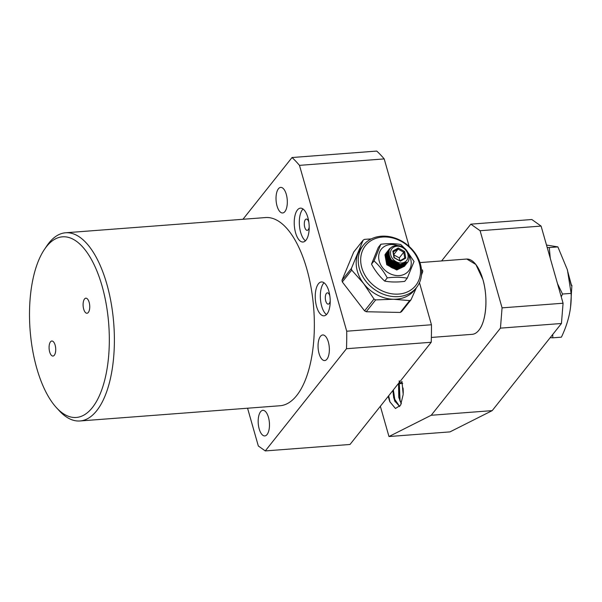 <?xml version="1.0" encoding="UTF-8"?>
<svg xmlns="http://www.w3.org/2000/svg" width="602" height="602" viewBox="0 0 602 602"><rect width="100%" height="100%" fill="white"/><g stroke="black" fill="none" stroke-linecap="round" stroke-linejoin="round"><path stroke-width="0.9" d="M431.363 337.444L472.171 334.336A37.745 16.427 -94.4 0 0 472.517 334.298A37.745 16.427 -94.4 0 0 474.353 333.824A37.745 16.427 -94.4 0 0 485.498 293.302A37.745 16.427 -94.4 0 0 466.791 259.041A37.745 16.427 -94.4 0 0 466.445 259.056L419.948 262.592M568.958 276.047L571.388 285.047M570.545 307.11L571.9 285.318L571.23 285.175L568.988 276.198M567.423 270.336L571.464 285.491M392.978 390.382L393.813 397.779L394.746 400.97L399.705 406.576L393.7 397.787L392.873 390.517M401.293 403.784L398.787 397.403L398.524 383.399M401.338 403.671L398.9 397.395L398.674 383.218M403.242 393.181L403.054 387.981M403.25 392.015L403.152 389.185M388.222 396.364L389.772 401.639L395.461 408.487L400.578 405.251L403.189 394.461L401.97 381.442L400.24 383.617L399.698 381.924M400.24 383.617L402.723 383.429M478.861 330.235C486.265 321.543 488.207 297.26 482.917 279.569L475.836 264.459L466.791 259.041M441.597 260.944L470.832 224.155L531.829 219.512L541.093 226.081L563.073 303.227L561.448 323.492L492.21 410.624L449.972 431.89L388.975 436.533L380.351 406.275M492.21 410.624L431.213 415.267L388.975 436.533M561.448 323.492L500.45 328.135L431.213 415.267M563.073 303.227L502.068 307.863L500.45 328.135M541.093 226.081L480.095 230.724L502.068 307.863M470.832 224.155L480.095 230.724M388.952 399.081L388.35 396.206M399.179 380.788L400.097 401.082M393.362 389.9L395.123 401.812M388.681 395.792L389.983 402.038M557.49 283.617L562.516 294.032L561.252 296.831M552.756 334.434L552.802 337.82L561.403 337.165C568.536 322.273 571.772 307.675 571.117 293.377L562.516 294.032M547.18 247.445L549.272 247.557L550.273 258.288M546.496 245.044L557.881 246.903L567.43 269.922L571.117 293.377M557.881 246.903L549.272 247.557M552.802 337.82L550.183 337.669M44.39 249.484L46.738 245.992A94.371 41.064 85.6 0 1 48.912 243.012A94.371 41.064 85.6 0 1 65.641 232.771A94.371 41.064 85.6 0 1 106.825 284.054A94.371 41.064 85.6 0 1 96.689 410.722A94.371 41.064 85.6 0 1 79.961 420.971A94.371 41.064 85.6 0 1 59.274 410.752L56.43 407.659A90.601 39.423 85.6 0 1 30.1 330.114A90.601 39.423 85.6 0 1 44.39 249.484A90.601 39.423 85.6 0 1 46.482 246.624A90.601 39.423 85.6 0 1 102.069 286.025A90.601 39.423 85.6 0 1 92.339 407.622A90.601 39.423 85.6 0 1 56.43 407.659M79.961 420.971L279.907 405.756A94.371 41.064 -94.4 0 0 306.772 268.838A94.371 41.064 -94.4 0 0 265.587 217.555L65.641 232.771M318.428 283.79A16.984 7.39 -94.4 0 0 315.809 303.115A16.984 7.39 -94.4 0 0 324.011 315.817A16.984 7.39 -94.4 0 0 327.021 313.973A16.984 7.39 -94.4 0 0 329.64 294.649A16.984 7.39 -94.4 0 0 321.438 281.947A16.984 7.39 -94.4 0 0 318.428 283.79M324.057 282.789A16.984 7.39 -94.4 0 0 323.507 283.399A16.984 7.39 -94.4 0 0 320.497 299.788A16.984 7.39 -94.4 0 0 326.472 314.59M297.403 210A16.984 7.39 -94.4 0 0 294.792 229.324A16.984 7.39 -94.4 0 0 302.994 242.027A16.984 7.39 -94.4 0 0 306.004 240.183A16.984 7.39 -94.4 0 0 308.615 220.851A16.984 7.39 -94.4 0 0 300.413 208.149A16.984 7.39 -94.4 0 0 297.403 210M303.039 208.999A16.984 7.39 -94.4 0 0 302.49 209.609A16.984 7.39 -94.4 0 0 299.48 225.998A16.984 7.39 -94.4 0 0 305.455 240.792M260.583 411.715A12.838 5.584 -94.4 0 0 258.604 426.321A12.838 5.584 -94.4 0 0 264.805 435.923A12.838 5.584 -94.4 0 0 267.077 434.524A12.838 5.584 -94.4 0 0 269.049 419.925A12.838 5.584 -94.4 0 0 262.856 410.323A12.838 5.584 -94.4 0 0 260.583 411.715M320.46 336.36A12.838 5.584 -94.4 0 0 318.481 350.966A12.838 5.584 -94.4 0 0 324.681 360.56A12.838 5.584 -94.4 0 0 326.954 359.168A12.838 5.584 -94.4 0 0 328.933 344.562A12.838 5.584 -94.4 0 0 322.732 334.968A12.838 5.584 -94.4 0 0 320.46 336.36M278.417 188.78A12.838 5.584 -94.4 0 0 276.446 203.386A12.838 5.584 -94.4 0 0 282.639 212.98A12.838 5.584 -94.4 0 0 284.919 211.588A12.838 5.584 -94.4 0 0 286.891 196.982A12.838 5.584 -94.4 0 0 280.698 187.388A12.838 5.584 -94.4 0 0 278.417 188.78M54.308 355.24A7.548 3.288 85.6 0 1 52.976 356.06A7.548 3.288 85.6 0 1 49.326 350.417A7.548 3.288 85.6 0 1 50.485 341.823A7.548 3.288 85.6 0 1 51.825 341.003A7.548 3.288 85.6 0 1 55.474 346.654A7.548 3.288 85.6 0 1 54.308 355.24M88.336 312.423A7.548 3.288 85.6 0 1 86.997 313.243A7.548 3.288 85.6 0 1 83.347 307.599A7.548 3.288 85.6 0 1 84.513 299.006A7.548 3.288 85.6 0 1 85.853 298.193A7.548 3.288 85.6 0 1 89.495 303.837A7.548 3.288 85.6 0 1 88.336 312.423M329.828 295.853A5.659 2.461 -94.4 0 0 327.375 292.85A5.659 2.461 -94.4 0 0 326.374 293.46A5.659 2.461 -94.4 0 0 325.501 299.909A5.659 2.461 -94.4 0 0 328.24 304.138A5.659 2.461 -94.4 0 0 329.241 303.528A5.659 2.461 -94.4 0 0 330.205 300.804M308.811 222.063A5.659 2.461 -94.4 0 0 306.358 219.06A5.659 2.461 -94.4 0 0 304.747 227.27A5.659 2.461 -94.4 0 0 307.216 230.348A5.659 2.461 -94.4 0 0 309.187 227.014M242.967 219.271L292.03 157.528A167.981 73.098 85.6 0 1 299.48 165.362L346.722 331.213A167.981 73.098 85.6 0 1 346.489 348.716L265.279 450.921L258.326 445.992L247.565 408.216M265.279 450.921L350.003 444.472L431.213 342.267L346.489 348.716M431.213 342.267A167.981 73.098 -94.4 0 0 431.446 324.764L346.722 331.213M431.446 324.764L419.466 282.692M409.134 246.421L384.204 158.913L299.48 165.362M384.204 158.913A167.981 73.098 -94.4 0 0 376.754 151.079L292.03 157.528M414.116 252.644A32.087 26.149 -141.5 0 1 409.104 291.067A32.087 26.149 -141.5 0 1 367.077 278.47A32.087 26.149 -141.5 0 1 372.089 240.047A32.087 26.149 -141.5 0 1 414.116 252.644M365.008 280.088A33.975 27.692 38.5 0 0 416.516 287.553A33.975 27.692 38.5 0 0 414.823 252.742A33.975 27.692 38.5 0 0 363.315 245.277A33.975 27.692 38.5 0 0 365.008 280.088M387.899 263.48L392.843 267.408M392.248 267.107A9.436 7.691 38.5 0 0 388.501 264.195A9.436 7.691 38.5 0 1 392.248 267.107M386.83 261.885L387.997 262.186M388.711 262.449L389.75 262.939M391.947 264.466L393.663 266.377M387.387 262.788L388.967 263.428M390.683 264.481L391.225 264.91M392.647 266.347L393.64 267.755M386.236 260.689L387.139 260.771M386.206 255.451A9.978 8.135 38.5 0 1 386.77 254.383L387.65 260.869L388.809 261.163M386.559 261.388L387.605 261.592M388.207 261.757L389.644 262.329M393.467 265.316L394.461 266.724M385.972 259.68L386.634 259.65M387.048 259.658L387.959 259.74M387.041 253.991A9.978 8.135 38.5 0 1 387.583 253.367L388.471 259.846L389.268 260.019M386.07 260.282L386.92 260.312M387.379 260.365L388.418 260.561M389.02 260.734L389.404 260.862M385.724 258.822L386.318 258.709M386.68 258.664L387.455 258.627M387.869 258.627L388.772 258.717M385.957 256.7A9.722 7.924 38.5 0 0 385.762 259.342L386.499 259.274M386.89 259.259L387.733 259.281M388.192 259.334L389.185 259.522M386.8 254.029L386.446 257.799L387.139 257.686M387.5 257.641L388.267 257.596M385.724 258.506L386.236 258.386M386.582 258.326L387.312 258.243M387.703 258.228L388.553 258.258M389.11 257.152A9.436 7.691 38.5 0 0 388.501 257.152M388.117 257.182A9.436 7.691 38.5 0 0 387.387 257.272L388.132 257.212M387.078 257.483L386.386 257.543L387.048 257.355A9.436 7.691 38.5 0 0 386.386 257.521L387.033 257.28M388.523 257.197L389.058 257.212M394.092 267.025L394.664 268.108M394.98 266.129L395.484 267.077M395.687 267.551L395.988 268.424M394.769 267.28L395.213 268.259M396.5 266.528L396.808 267.401M396.921 267.807L397.072 268.575M395.634 266.34L396.033 267.228M396.191 267.672L396.432 268.5M397.32 265.497L397.621 266.37M397.734 266.776L397.892 267.551M397.945 267.913L397.99 268.62M396.658 265.753L396.846 266.204M397.011 266.641L397.252 267.469M397.335 267.86L397.448 268.605M398.268 264.827L398.441 265.347M398.554 265.753L398.705 266.52M398.757 266.889L398.81 267.597M398.81 267.935L398.772 268.605M397.824 265.617L398.065 266.445M398.148 266.837L398.261 267.574M398.291 267.935L398.306 268.62M399.284 268.5A9.436 7.691 38.5 0 0 399.367 267.913M399.389 267.589A9.436 7.691 38.5 0 0 399.389 266.912M399.374 266.566A9.436 7.691 38.5 0 0 399.276 265.836M399.209 265.459A9.436 7.691 38.5 0 0 398.923 264.451M398.652 264.609L398.885 265.414M398.968 265.806L399.081 266.551M399.111 266.904L399.126 267.597M399.111 267.928L399.043 268.582A9.722 7.924 38.5 0 0 400.932 267.687M363.315 245.277L361.275 247.843A33.975 27.692 38.5 0 0 358.07 253.291A33.975 27.692 38.5 0 0 362.968 282.654A33.975 27.692 38.5 0 0 363.646 283.565A33.975 27.692 38.5 0 0 393.452 299.254A33.975 27.692 38.5 0 0 414.477 290.119L416.516 287.553M387.364 257.189L388.072 257.046A9.278 7.563 -141.5 0 0 387.357 257.167M393.106 268.274A9.436 7.691 38.5 0 0 392.835 267.867A9.436 7.691 38.5 0 1 393.106 268.274M371.268 238.904L364.496 239.363A38.694 31.537 -141.5 0 0 363.141 240.175L351.41 268.409A38.694 31.537 -141.5 0 0 351.718 270.102L363.646 283.565L373.992 299.021A38.694 31.537 -141.5 0 0 375.656 299.901L393.452 299.254L409.661 300.601A38.694 31.537 -141.5 0 0 411.016 299.781L416.411 287.681M421.475 275.061L422.754 271.555A38.694 31.537 -141.5 0 0 422.438 269.862M375.656 299.901L366.242 311.746L400.247 312.446L409.661 300.601M411.016 299.781L401.602 311.625L400.247 312.446M351.718 270.102L342.305 281.947L364.579 310.873L373.992 299.021M363.141 240.175L353.728 252.027L341.996 280.254L351.41 268.409M366.242 311.746L364.579 310.873M342.305 281.947L341.996 280.254M389.381 265.083L391.119 266.438M392.338 267.634L392.797 268.153M391.368 247.287L388.222 250.733L390.006 260.643L399.999 265.881L407.411 262.6M400.383 265.542A11.325 9.233 38.5 0 0 407.494 262.495A11.325 9.233 38.5 0 0 409.059 255.85A11.325 9.233 38.5 0 0 406.801 250.725C400.812 241.906 386.537 245.172 388.915 254.819C389.938 259.01 392.617 261.968 396.936 263.684C400.774 265.008 403.972 264.541 406.531 262.284L400.292 265.535L390.307 260.342L388.478 250.424L389.456 248.784L392.384 246.572M404.597 266.122L397.027 269.651L387.041 264.451L385.212 254.541L386.191 252.893L384.956 254.842L386.74 264.76L396.733 269.989L404.446 266.28M387.628 251.523L388.012 251.267M388.207 251.147L389.088 250.695L389.283 258.815M389.268 250.176L388.365 250.71M387.169 251.711L385.769 253.818L387.553 263.729L397.553 268.959L405.266 265.256M405.417 265.091L397.847 268.62L387.854 263.428L386.025 253.51L387.289 251.531M388.448 250.5L389.381 249.92M389.637 249.394L388.636 250.086M387.989 250.688L386.589 252.787L388.373 262.698L398.366 267.935L405.831 264.587M406.23 264.067L398.659 267.597L388.674 262.397L386.845 252.486L388.109 250.507M388.734 249.89L389.787 249.123M390.186 248.528L388.96 249.499M388.802 249.657L387.402 251.764L389.185 261.674L399.186 266.904L406.899 263.202M407.05 263.036L399.48 266.566L389.486 261.366L387.658 251.455L388.93 249.476M389.073 249.318L390.457 248.19M404.567 266.099L404.792 265.715M404.898 265.52L405.093 265.121M405.184 264.91L405.342 264.481M405.537 264.353L405.364 264.775M405.266 264.978L405.063 265.377M404.958 265.565L404.725 265.941M405.387 265.068L405.613 264.692M405.71 264.496L405.906 264.09M406.087 263.954L405.883 264.346M407.998 254.924A9.436 7.691 -141.5 0 1 400.699 262.999A9.436 7.691 -141.5 0 1 390.615 254.262A9.436 7.691 -141.5 0 1 397.914 246.195A9.436 7.691 -141.5 0 1 407.998 254.924M386.619 261.501A9.436 7.691 -141.5 0 1 387.665 261.697M388.275 261.862A9.436 7.691 -141.5 0 1 389.66 262.389M393.603 265.392A9.436 7.691 -141.5 0 1 394.603 266.776M394.912 267.326A9.436 7.691 -141.5 0 1 395.356 268.289M406.531 262.284L400.307 264.541L391.044 259.665L388.884 254.646M388.079 255.745L389.125 250.582L387.921 252.411M403.679 265.301L399.803 266.566M387.259 256.776L387.62 252.998M387.951 252.238L388.651 251.124M404.454 264.97L403.588 265.806M402.858 266.325L398.991 267.597M387.131 253.261L387.726 252.298L387.101 253.442M387.997 251.96L389.005 250.996M405.146 263.345L404.988 263.789M404.378 265.008L403.393 265.888M403.641 266.001L402.768 266.837M402.046 267.356L398.17 268.62M385.626 258.83L385.987 255.052M386.311 254.292L386.913 253.329M387.711 252.388L387.184 252.975L387.703 252.441M387.951 252.215L388.877 251.553M404.521 263.653L404.378 264.203M404.025 265.166L403.739 265.738M403.558 266.039L403.114 266.678M386.424 257.701L387.131 257.656M388.651 258.694L387.838 258.567M387.417 258.529L386.627 258.499M386.266 258.514L385.724 258.551M388.237 257.498L387.568 257.475M403.189 266.581L402.58 266.912M403.791 265.715L404.1 265.136M404.491 264.135L404.642 263.601M388.9 251.448L387.959 252.148M386.905 253.352L386.288 254.465M385.95 255.421L386.838 261.9M394.709 268.116L397.169 268.477L401.654 267.491M405.093 263.706L405.251 263.285M389.027 250.914L388.004 251.945M395.522 267.092L397.99 267.446L402.467 266.46M389.14 250.545L388.794 250.951M396.342 266.061L398.802 266.423L403.287 265.437M397.154 265.038L399.623 265.392L403.317 264.767M400.398 261.193L405.763 258.123L404.672 251.523L398.215 247.994L392.85 251.072L393.941 257.671L400.398 261.193L394.302 257.648L393.339 251.832L398.072 249.115L403.769 252.223L404.672 251.523M405.763 258.123L404.732 258.047L403.769 252.223L399.276 257.874L393.851 254.917M404.732 258.047L399.999 260.764M392.85 251.072L393.339 251.832M398.215 247.994L398.072 249.115L393.783 254.511M399.728 260.613L399.276 257.874M389.629 262.216L389.81 263.3L392.865 264.97M394.084 265.64L395.717 266.295M396.191 266.016L397.169 265.459M397.666 265.173L399.201 264.301M389.629 257.031L388.847 257.483L388.967 258.22M389.163 259.417L389.486 261.373M388.847 257.483L389.479 256.685M408.773 254.608A17.458 14.23 -141.5 0 1 410.963 260.312A17.458 14.23 -141.5 0 1 397.914 275.633A17.458 14.23 -141.5 0 1 378.936 259.846A17.458 14.23 -141.5 0 1 397.493 245.488M405.793 249.544L400.834 244.54C394.987 243.441 388.328 243.343 380.848 244.246L374.06 260.922C379.245 265.557 383.647 271.216 387.259 277.883C394.701 276.98 401.368 277.078 407.245 278.177L414.041 261.501L406.711 250.613M388.741 252.81A9.722 7.924 38.5 0 0 387.838 253.517M387.568 253.788A9.722 7.924 38.5 0 0 387.018 254.435M386.747 254.842A9.722 7.924 38.5 0 0 386.206 255.925M388.764 252.396A9.978 8.135 38.5 0 0 387.854 253.103M385.935 256.226A9.978 8.135 38.5 0 0 385.671 259.01M395.318 268.853A9.722 7.924 38.5 0 0 396.447 268.943A9.722 7.924 38.5 0 0 396.981 268.936M388.764 253.728A9.278 7.563 38.5 0 0 387.861 254.33M387.583 254.571A9.278 7.563 38.5 0 0 387.033 255.135A9.278 7.563 38.5 0 1 387.59 254.623M386.762 255.474A9.278 7.563 38.5 0 0 386.228 256.332M385.972 256.888A9.278 7.563 38.5 0 0 385.837 257.265M388.772 253.826A9.278 7.563 38.5 0 0 387.869 254.398M386.371 257.46A9.278 7.563 -141.5 0 1 387.018 257.25M388.448 257.001A9.278 7.563 -141.5 0 1 389.253 256.971M399.103 264.353A9.278 7.563 -141.5 0 1 399.359 265.362A9.278 7.563 -141.5 0 1 399.382 265.482M386.288 256.971A9.278 7.563 -141.5 0 1 386.905 256.693M387.221 256.572A9.278 7.563 -141.5 0 1 387.876 256.377M388.222 256.301A9.278 7.563 -141.5 0 1 389.283 256.174M399.976 264.391A9.278 7.563 -141.5 0 1 400.006 264.549A9.278 7.563 -141.5 0 1 400.134 265.535M388.847 254.398A9.278 7.563 38.5 0 0 387.914 254.819M387.62 254.992A9.278 7.563 38.5 0 0 387.048 255.391M388.862 254.526A9.278 7.563 38.5 0 0 387.929 254.917M387.628 255.082A9.278 7.563 38.5 0 0 387.056 255.459M386.243 256.52A9.278 7.563 -141.5 0 1 386.823 256.151M387.116 255.993A9.278 7.563 -141.5 0 1 387.733 255.73M388.049 255.617A9.278 7.563 -141.5 0 1 389.042 255.361M386.236 256.444A9.278 7.563 -141.5 0 1 386.808 256.061M387.101 255.895A9.278 7.563 -141.5 0 1 387.711 255.609M388.027 255.489A9.278 7.563 -141.5 0 1 389.005 255.21M386.461 262.058A9.978 8.135 38.5 0 0 395.401 268.868A9.978 8.135 38.5 0 0 397.312 268.951M399.532 268.53A9.978 8.135 38.5 0 0 401.429 267.559M401.948 267.137A9.978 8.135 38.5 0 0 402.67 266.393M402.934 266.054A9.978 8.135 38.5 0 0 403.348 265.414M403.754 264.556A9.978 8.135 38.5 0 0 403.98 263.879M401.474 267.273A9.722 7.924 38.5 0 0 402.234 266.528M402.512 266.189A9.722 7.924 38.5 0 0 402.941 265.535M403.325 264.767A9.722 7.924 38.5 0 0 403.581 264.022M380.848 244.246L378.297 247.46L371.509 264.127L374.06 260.922M407.245 278.177L404.702 281.382C397.222 282.293 390.555 282.195 384.708 281.096L387.259 277.883M371.509 264.127C375.099 270.78 379.501 276.431 384.708 281.096M399.751 268.319A9.278 7.563 38.5 0 0 400.526 267.77M401.286 266.754A9.278 7.563 38.5 0 1 400.94 267.393A9.278 7.563 38.5 0 0 401.414 266.859A9.278 7.563 38.5 0 0 401.534 266.701M401.767 266.37A9.278 7.563 38.5 0 0 402.136 265.715M402.384 265.121A9.278 7.563 38.5 0 0 402.64 264.263M401.73 266.377A9.278 7.563 38.5 0 0 402.068 265.73M402.294 265.151A9.278 7.563 38.5 0 0 402.527 264.286M399.435 265.851A9.278 7.563 -141.5 0 1 399.495 266.566M399.502 266.912A9.278 7.563 -141.5 0 1 399.472 267.581M399.427 267.913A9.278 7.563 -141.5 0 1 399.322 268.484M400.149 265.881A9.278 7.563 -141.5 0 1 400.134 266.558M400.104 266.889A9.278 7.563 -141.5 0 1 399.999 267.544M399.924 267.86A9.278 7.563 -141.5 0 1 399.788 268.296M401.429 266.43A9.278 7.563 38.5 0 0 401.647 265.791M401.767 265.301A9.278 7.563 38.5 0 0 401.903 264.376M400.894 267.408A9.278 7.563 38.5 0 0 401.218 266.761M401.346 266.445A9.278 7.563 38.5 0 0 401.549 265.806M401.654 265.332A9.278 7.563 38.5 0 0 401.76 264.391M400.857 264.428A9.278 7.563 -141.5 0 1 400.879 265.474M400.849 265.866A9.278 7.563 -141.5 0 1 400.751 266.52M400.684 266.837A9.278 7.563 -141.5 0 1 400.488 267.476M401.015 264.428A9.278 7.563 -141.5 0 1 401.015 265.452M400.977 265.858A9.278 7.563 -141.5 0 1 400.864 266.505M400.789 266.829A9.278 7.563 -141.5 0 1 400.571 267.469M400.074 401.203L399.856 400.631"/></g></svg>
